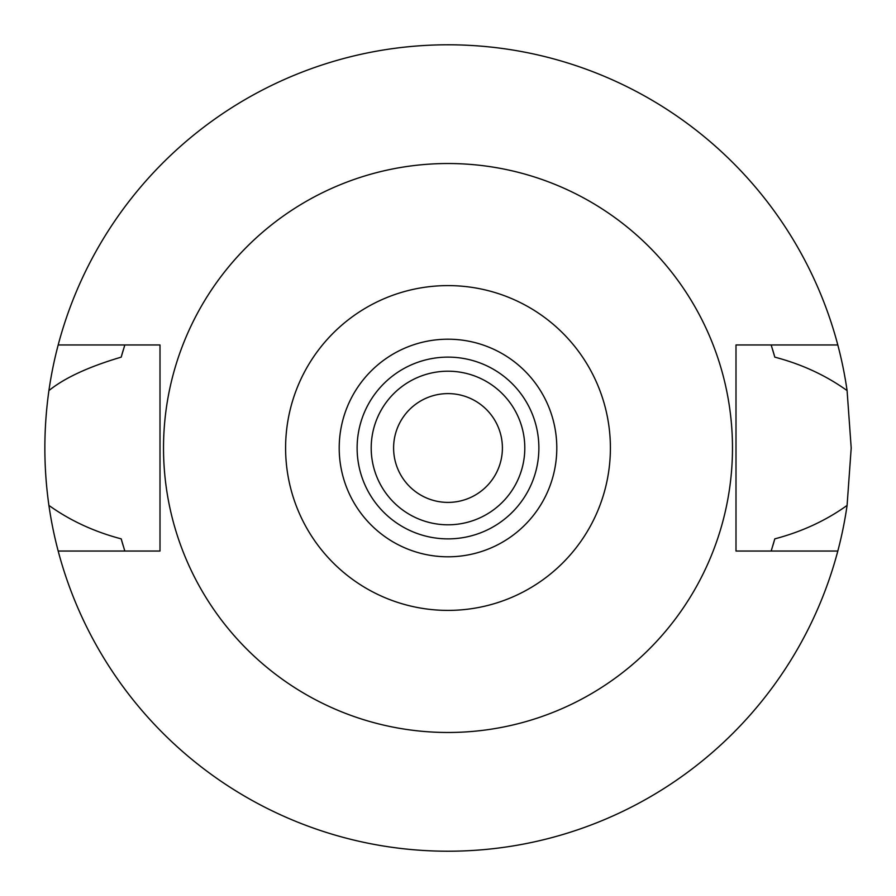 <?xml version="1.0" encoding="UTF-8"?>
<svg xmlns="http://www.w3.org/2000/svg" width="896" height="896" viewBox="0 0 896 896"><rect width="100%" height="100%" fill="white"/><g stroke="black" fill="none" stroke-linecap="round" stroke-linejoin="round"><path stroke-width="1.34" d="M448 610.4A162.4 162.4 0 0 1 285.6 448A162.4 162.4 0 0 1 448 285.6A162.4 162.4 0 0 1 610.4 448A162.4 162.4 0 0 1 448 610.4M448 556.797A108.797 108.797 0 0 0 556.797 448A108.797 108.797 0 0 0 448 339.203A108.797 108.797 0 0 0 339.203 448A108.797 108.797 0 0 0 448 556.797M448 732.48A284.48 284.48 0 0 1 163.52 448A284.48 284.48 0 0 1 448 163.52A284.48 284.48 0 0 1 732.48 448A284.48 284.48 0 0 1 448 732.48M837.816 344.96L735.997 344.96L735.997 551.04L837.816 551.04A403.2 403.2 0 0 1 58.184 551.04L160.003 551.04L160.003 344.96L58.184 344.96A403.2 403.2 0 0 1 847.09 390.589C825.843 375.368 801.752 364.224 774.805 357.146L771.176 344.96A339.203 339.203 0 0 1 771.658 346.506M123.323 349.821A339.203 339.203 0 0 0 121.195 357.146C88.626 366.778 64.534 377.922 48.91 390.589C43.512 429.038 43.512 467.309 48.91 505.411C70.123 520.61 94.226 531.754 121.195 538.854L124.824 551.04A339.203 339.203 0 0 1 124.342 549.517M121.195 538.854A339.203 339.203 0 0 0 123.323 546.179M772.677 546.19A339.203 339.203 0 0 0 774.805 538.854L771.176 551.04A339.203 339.203 0 0 0 771.658 549.494M774.805 357.146A339.203 339.203 0 0 0 772.677 349.81M121.195 357.146L124.824 344.96A339.203 339.203 0 0 0 124.342 346.483M58.184 551.04A403.2 403.2 0 0 1 48.91 505.411M774.805 538.854C801.819 531.742 825.91 520.598 847.09 505.411A403.2 403.2 0 0 1 837.816 551.04M847.09 505.411L851.2 448L847.09 390.589M48.91 390.589A403.2 403.2 0 0 1 58.184 344.96M448 502.398A54.398 54.398 0 0 0 502.398 448A54.398 54.398 0 0 0 448 393.602A54.398 54.398 0 0 0 393.602 448A54.398 54.398 0 0 0 448 502.398M448 371.202A76.798 76.798 0 0 0 371.202 448A76.798 76.798 0 0 0 448 524.798A76.798 76.798 0 0 0 524.798 448A76.798 76.798 0 0 0 448 371.202M448 538.877A90.877 90.877 0 0 0 538.877 448A90.877 90.877 0 0 0 448 357.123A90.877 90.877 0 0 0 357.123 448A90.877 90.877 0 0 0 448 538.877"/></g></svg>
